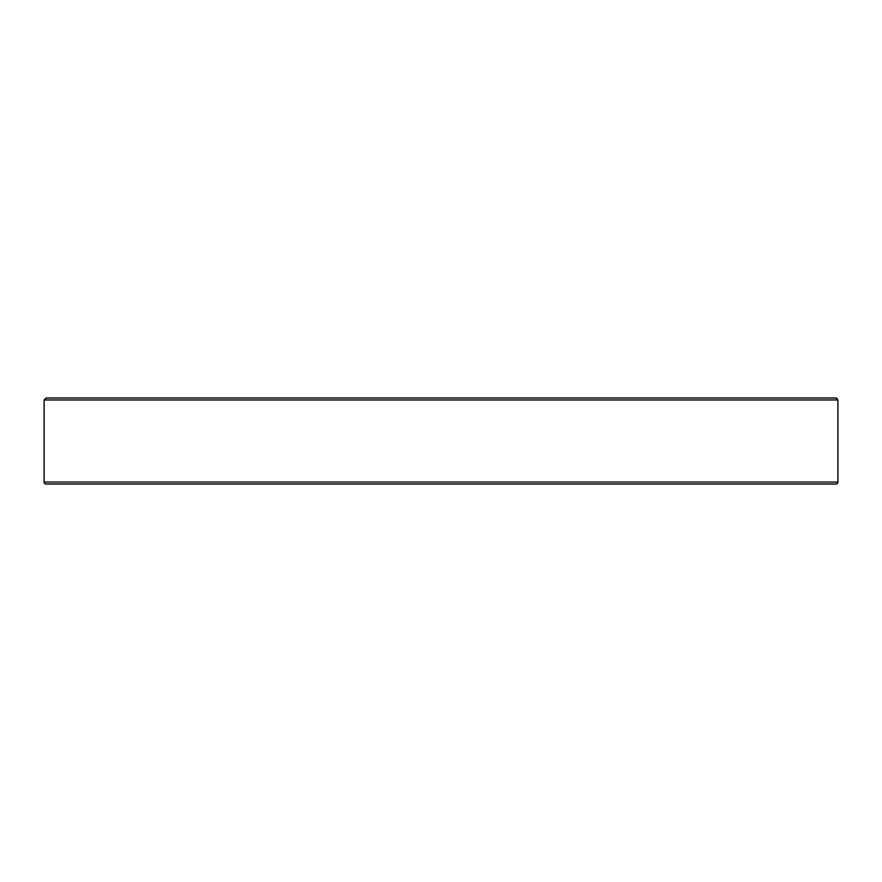 <?xml version="1.0" encoding="UTF-8"?>
<svg xmlns="http://www.w3.org/2000/svg" width="882" height="882" viewBox="0 0 882 882"><rect width="100%" height="100%" fill="white"/><g stroke="black" fill="none" stroke-linecap="round" stroke-linejoin="round"><path stroke-width="1.32" d="M837.9 482.057L44.1 482.057A1.951 1.951 0 0 0 46.051 484.009L835.949 484.009A1.951 1.951 0 0 0 837.9 482.057L837.9 401.894L837.845 399.943L835.849 397.991L46.151 397.991L44.155 399.943L44.1 401.894L44.155 399.943L837.845 399.943M138.683 484.009L177.767 484.009L138.683 484.009M203.764 484.009L198.406 484.009M290.851 484.009L398.002 484.009M483.369 484.009L509.355 484.009M614.655 484.009L678.236 484.009L614.655 484.009M704.233 484.009L743.317 484.009L704.233 484.009M44.1 482.057L44.1 401.894M129.698 397.991L112.687 397.991M777.538 484.009L803.524 484.009M748.675 484.009L769.313 484.009M836.522 398.102L837.183 398.51M776.193 397.991L777.538 397.991L776.193 397.991M803.524 397.991L835.849 397.991L803.524 397.991M372.645 484.009L293.331 484.009"/></g></svg>
